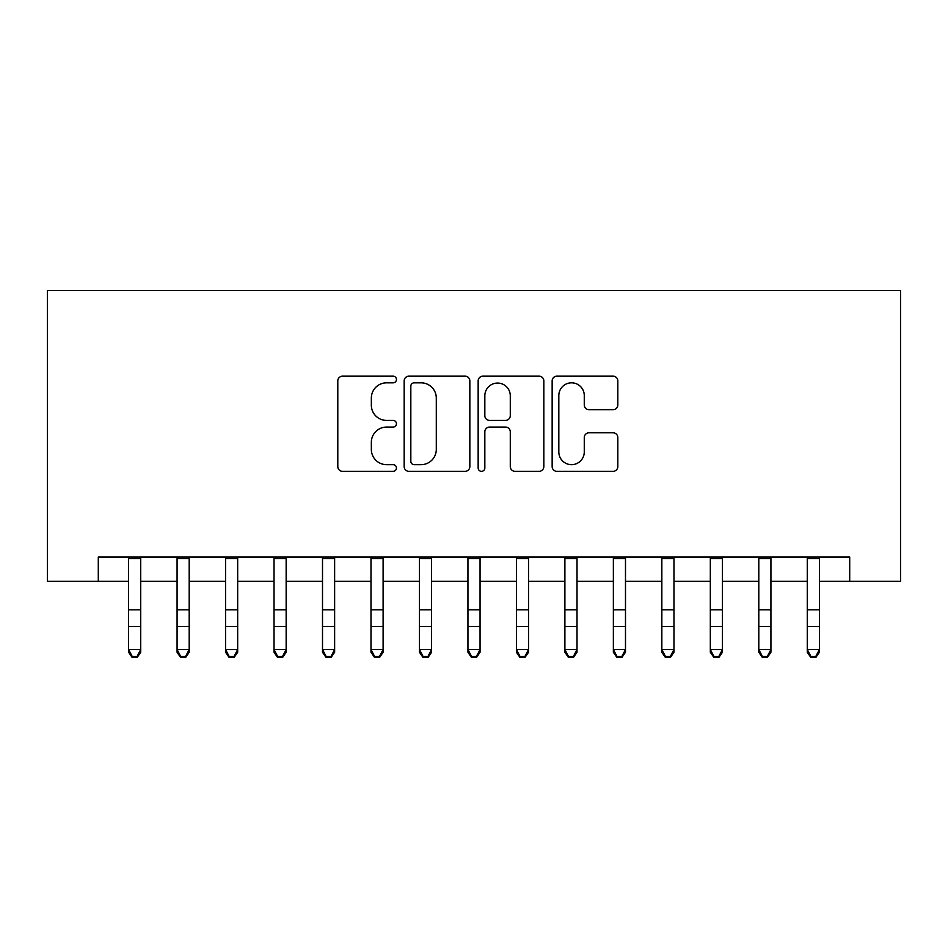 <?xml version="1.0" encoding="UTF-8"?>
<svg xmlns="http://www.w3.org/2000/svg" width="948" height="948" viewBox="0 0 948 948"><rect width="100%" height="100%" fill="white"/><g stroke="black" fill="none" stroke-linecap="round" stroke-linejoin="round"><path stroke-width="1.42" d="M396.442 379.496A3.33 3.33 0 0 0 393.112 376.166L342.548 376.166A4.764 4.764 0 0 0 337.796 380.918L337.796 466.57A4.764 4.764 0 0 0 342.548 471.334L393.112 471.334A3.33 3.33 0 0 0 396.442 468.004A3.33 3.33 0 0 0 393.112 464.662L386.571 464.662A15.227 15.227 0 0 1 371.343 449.435L371.343 442.301A15.227 15.227 0 0 1 386.571 427.074L393.112 427.074A3.33 3.33 0 0 0 396.442 423.744A3.33 3.33 0 0 0 393.112 420.414L386.571 420.414A15.227 15.227 0 0 1 371.343 405.187L371.343 398.053A15.227 15.227 0 0 1 386.571 382.826L393.112 382.826A3.33 3.33 0 0 0 396.442 379.496M613.06 409.714A4.764 4.764 0 0 0 617.823 404.95L617.823 380.918A4.764 4.764 0 0 0 613.06 376.166L556.914 376.166A4.764 4.764 0 0 0 552.151 380.918L552.151 466.57A4.764 4.764 0 0 0 556.914 471.334L613.06 471.334A4.764 4.764 0 0 0 617.823 466.57L617.823 437.549A4.764 4.764 0 0 0 613.06 432.786L589.028 432.786A4.764 4.764 0 0 0 584.276 437.549L584.276 451.935A12.727 12.727 0 0 1 571.549 464.662A12.727 12.727 0 0 1 558.822 451.935L558.822 395.553A12.727 12.727 0 0 1 571.549 382.826A12.727 12.727 0 0 1 584.276 395.553L584.276 404.95A4.764 4.764 0 0 0 589.028 409.714L613.06 409.714M98.296 581.302L98.296 557.057L849.704 557.057L849.704 581.302L900.6 581.302L900.6 290.432L47.4 290.432L47.4 581.302L128.596 581.302M469.841 380.918A4.764 4.764 0 0 0 465.077 376.166L408.932 376.166A4.764 4.764 0 0 0 404.168 380.918L404.168 466.57A4.764 4.764 0 0 0 408.932 471.334L465.077 471.334A4.764 4.764 0 0 0 469.841 466.57L469.841 380.918M482.923 376.166L539.068 376.166A4.764 4.764 0 0 1 543.832 380.918L543.832 466.57A4.764 4.764 0 0 1 539.068 471.334L515.037 471.334A4.764 4.764 0 0 1 510.285 466.57L510.285 431.838A4.764 4.764 0 0 0 505.521 427.074L489.583 427.074A4.764 4.764 0 0 0 484.831 431.838L484.831 468.004A3.33 3.33 0 0 1 481.489 471.334A3.33 3.33 0 0 1 478.159 468.004L478.159 380.918A4.764 4.764 0 0 1 482.923 376.166M140.719 581.302L177.075 581.302M189.197 581.302L225.553 581.302M237.675 581.302L274.031 581.302M286.154 581.302L322.51 581.302M334.632 581.302L370.988 581.302M383.111 581.302L419.466 581.302M431.577 581.302L467.945 581.302M480.055 581.302L516.423 581.302M528.534 581.302L564.889 581.302M577.012 581.302L613.368 581.302M625.49 581.302L661.846 581.302M673.969 581.302L710.325 581.302M722.447 581.302L758.803 581.302M770.925 581.302L807.281 581.302M819.404 581.302L849.704 581.302M414.169 382.826A3.33 3.33 0 0 0 410.828 386.156L410.828 461.332A3.33 3.33 0 0 0 414.169 464.662L421.066 464.662A15.227 15.227 0 0 0 436.293 449.435L436.293 398.053A15.227 15.227 0 0 0 421.066 382.826L414.169 382.826M510.285 395.79A12.727 12.727 0 0 0 497.558 383.063A12.727 12.727 0 0 0 484.831 395.79L484.831 415.651A4.764 4.764 0 0 0 489.583 420.414L505.521 420.414A4.764 4.764 0 0 0 510.285 415.651L510.285 395.79M140.719 557.057L140.719 652.236L137.081 657.568L137.081 656.49L132.234 656.49L132.234 657.568L137.081 657.568M128.596 557.057L128.596 649.534L140.719 649.534L137.081 656.49M132.234 657.568L128.596 652.236L128.596 649.534L132.234 656.49M189.197 557.057L189.197 652.236L185.559 657.568L185.559 656.49L180.713 656.49L180.713 657.568L185.559 657.568M177.075 557.057L177.075 649.534L189.197 649.534L185.559 656.49M180.713 657.568L177.075 652.236L177.075 649.534L180.713 656.49M237.675 557.057L237.675 652.236L234.038 657.568L234.038 656.49L229.191 656.49L229.191 657.568L234.038 657.568M225.553 557.057L225.553 649.534L237.675 649.534L234.038 656.49M229.191 657.568L225.553 652.236L225.553 649.534L229.191 656.49M286.154 557.057L286.154 652.236L282.516 657.568L282.516 656.49L277.669 656.49L277.669 657.568L282.516 657.568M274.031 557.057L274.031 649.534L286.154 649.534L282.516 656.49M277.669 657.568L274.031 652.236L274.031 649.534L277.669 656.49M334.632 557.057L334.632 652.236L330.994 657.568L330.994 656.49L326.148 656.49L326.148 657.568L330.994 657.568M322.51 557.057L322.51 649.534L334.632 649.534L330.994 656.49M326.148 657.568L322.51 652.236L322.51 649.534L326.148 656.49M383.111 557.057L383.111 652.236L379.473 657.568L379.473 656.49L374.626 656.49L374.626 657.568L379.473 657.568M370.988 557.057L370.988 649.534L383.111 649.534L379.473 656.49M374.626 657.568L370.988 652.236L370.988 649.534L374.626 656.49M431.577 557.057L431.577 652.236L427.951 657.568L427.951 656.49L423.104 656.49L423.104 657.568L427.951 657.568M419.466 557.057L419.466 649.534L431.577 649.534L427.951 656.49M423.104 657.568L419.466 652.236L419.466 649.534L423.104 656.49M480.055 557.057L480.055 652.236L476.429 657.568L476.429 656.49L471.571 656.49L471.571 657.568L476.429 657.568M467.945 557.057L467.945 649.534L480.055 649.534L476.429 656.49M471.571 657.568L467.945 652.236L467.945 649.534L471.571 656.49M528.534 557.057L528.534 652.236L524.896 657.568L524.896 656.49L520.049 656.49L520.049 657.568L524.896 657.568M516.423 557.057L516.423 649.534L528.534 649.534L524.896 656.49M520.049 657.568L516.423 652.236L516.423 649.534L520.049 656.49M577.012 557.057L577.012 652.236L573.374 657.568L573.374 656.49L568.527 656.49L568.527 657.568L573.374 657.568M564.889 557.057L564.889 649.534L577.012 649.534L573.374 656.49M568.527 657.568L564.889 652.236L564.889 649.534L568.527 656.49M625.49 557.057L625.49 652.236L621.852 657.568L621.852 656.49L617.006 656.49L617.006 657.568L621.852 657.568M613.368 557.057L613.368 649.534L625.49 649.534L621.852 656.49M617.006 657.568L613.368 652.236L613.368 649.534L617.006 656.49M673.969 557.057L673.969 652.236L670.331 657.568L670.331 656.49L665.484 656.49L665.484 657.568L670.331 657.568M661.846 557.057L661.846 649.534L673.969 649.534L670.331 656.49M665.484 657.568L661.846 652.236L661.846 649.534L665.484 656.49M722.447 557.057L722.447 652.236L718.809 657.568L718.809 656.49L713.962 656.49L713.962 657.568L718.809 657.568M710.325 557.057L710.325 649.534L722.447 649.534L718.809 656.49M713.962 657.568L710.325 652.236L710.325 649.534L713.962 656.49M770.925 557.057L770.925 652.236L767.288 657.568L767.288 656.49L762.441 656.49L762.441 657.568L767.288 657.568M758.803 557.057L758.803 649.534L770.925 649.534L767.288 656.49M762.441 657.568L758.803 652.236L758.803 649.534L762.441 656.49M819.404 557.057L819.404 652.236L815.766 657.568L815.766 656.49L810.919 656.49L810.919 657.568L815.766 657.568M807.281 557.057L807.281 649.534L819.404 649.534L815.766 656.49M810.919 657.568L807.281 652.236L807.281 649.534L810.919 656.49M140.719 609.801L128.596 609.801M140.719 626.438L128.596 626.438M140.719 558.633L128.596 558.633M189.197 609.801L177.075 609.801M189.197 626.438L177.075 626.438M189.197 558.633L177.075 558.633M237.675 609.801L225.553 609.801M237.675 626.438L225.553 626.438M237.675 558.633L225.553 558.633M286.154 609.801L274.031 609.801M286.154 626.438L274.031 626.438M286.154 558.633L274.031 558.633M334.632 609.801L322.51 609.801M334.632 626.438L322.51 626.438M334.632 558.633L322.51 558.633M383.111 609.801L370.988 609.801M383.111 626.438L370.988 626.438M383.111 558.633L370.988 558.633M431.577 609.801L419.466 609.801M431.577 626.438L419.466 626.438M431.577 558.633L419.466 558.633M480.055 609.801L467.945 609.801M480.055 626.438L467.945 626.438M480.055 558.633L467.945 558.633M528.534 609.801L516.423 609.801M528.534 626.438L516.423 626.438M528.534 558.633L516.423 558.633M577.012 609.801L564.889 609.801M577.012 626.438L564.889 626.438M577.012 558.633L564.889 558.633M625.49 609.801L613.368 609.801M625.49 626.438L613.368 626.438M625.49 558.633L613.368 558.633M673.969 609.801L661.846 609.801M673.969 626.438L661.846 626.438M673.969 558.633L661.846 558.633M722.447 609.801L710.325 609.801M722.447 626.438L710.325 626.438M722.447 558.633L710.325 558.633M770.925 609.801L758.803 609.801M770.925 626.438L758.803 626.438M770.925 558.633L758.803 558.633M819.404 609.801L807.281 609.801M819.404 626.438L807.281 626.438M819.404 558.633L807.281 558.633"/></g></svg>
